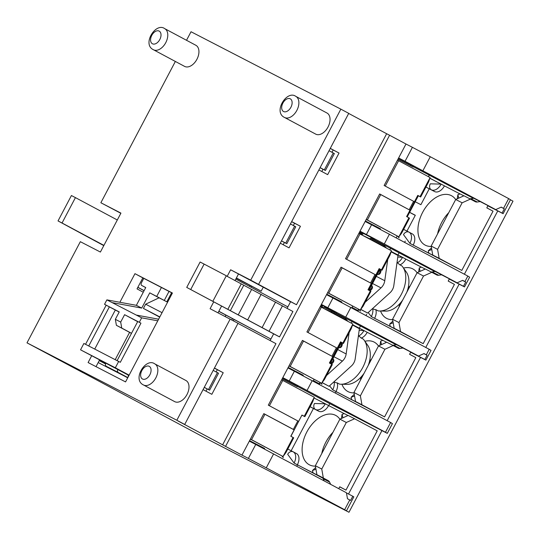 <?xml version="1.0" encoding="UTF-8"?>
<svg xmlns="http://www.w3.org/2000/svg" width="540" height="540" viewBox="0 0 540 540"><rect width="100%" height="100%" fill="white"/><g stroke="black" fill="none" stroke-linecap="round" stroke-linejoin="round"><path stroke-width="0.81" d="M218.855 311.249L270.898 339.053L218.808 311.344M136.37 305.323L106.873 299.875L112.225 302.636L141.723 308.09L136.37 305.323L145.746 287.543L141.73 285.471A2.39 1.505 118.1 0 1 141.716 285.464A2.39 1.505 118.1 0 1 141.507 282.663L143.741 278.431A2.39 1.505 118.1 0 1 143.775 278.363M141.723 308.09L149.756 292.849L156.715 296.447L161.433 287.489M171.599 292.741L166.88 301.698L167.636 302.09L166.88 301.698M225.902 315.131L225.173 316.507M120.69 322.09L115.344 319.322L116.39 325.31L121.743 328.077L120.69 322.09L124.598 314.685L140.953 323.163L137.74 321.503L117.113 360.632M158.618 319.201L136.31 315.077L141.656 317.837L139.313 322.286M136.31 315.077L112.225 302.636M85.543 344.324L106.171 305.195L104.531 304.317L106.873 299.875M104.531 304.317L119.246 311.918L115.344 319.322M116.39 325.31L131.483 333.376M124.598 314.685L137.66 321.658M140.953 323.163L120.312 362.313L83.889 343.467L80.541 349.819L115.324 367.787L118.672 361.436M106.171 305.195L119.185 312.039M109.384 306.848L88.749 345.978M94.73 349.07L115.337 309.987M121.743 328.077L131.524 333.301M129.6 332.37L115.216 359.654M149.756 292.849L159.071 297.83M156.715 296.447L167.582 302.191L159.097 297.817L145.645 304.189L162.061 312.674M145.645 304.189L143.417 308.428L159.827 316.906M143.417 308.428L159.712 317.129M141.656 317.837L157.768 320.814M129.033 375.314L128.54 375.057A2.39 1.856 117.3 0 0 128.237 376.826M129.114 375.151L115.324 367.787M127.832 377.582L118.361 372.526A2.39 1.856 -62.7 0 1 117.835 369.529L80.541 349.819M117.835 369.529L128.466 375.212M105.8 363.312A2.39 1.856 117.3 0 0 106.319 366.302L118.361 372.526M98.186 362.563L127.737 377.771L106.319 366.302M169.034 291.411L164.255 300.476M83.248 372.776L204.491 437.63L348.975 512.264L513 201.163L510.442 199.8M332.951 432.331A27.992 17.618 -61.9 0 0 321.773 453.539M371.561 359.107A27.992 17.618 -61.9 0 0 369.495 361.395M361.226 376.873A27.992 17.618 -61.9 0 0 360.376 380.315M410.164 285.883A27.992 17.618 -61.9 0 0 408.098 288.171M399.83 303.649A27.992 17.618 -61.9 0 0 398.986 307.091M448.774 212.659A27.992 17.618 -61.9 0 0 437.589 233.867M336.022 391.79L335.381 393.012M425.898 360.139L431.035 350.406L429.219 349.292L426.317 354.8L427.106 355.28L424.872 359.512L425.898 360.139L420.552 357.379L387.173 420.68M420.552 357.379L410.663 352.269M396.151 344.776L336.029 313.139M464.508 286.916L469.638 277.182L467.829 276.068L464.927 281.57L465.71 282.056L463.482 286.288L464.508 286.916L459.155 284.155L425.776 347.456M459.155 284.155L449.267 279.045M434.761 271.546L374.632 239.915M405.047 161.298L398.628 157.977L405.992 144.011L412.412 147.326L405.047 161.298L495.727 209.601L501.235 207.124L504.32 208.832L502.085 213.064L503.118 213.691L497.765 210.924L464.387 274.232M497.765 210.924L487.877 205.821M473.371 198.322L413.242 166.691M405.263 241.083L404.622 242.305M399.04 252.889L397.946 254.968M449.381 278.829L448.2 281.07L454.43 284.404L423.185 343.656L371.297 316.595A9.572 6.021 -61.9 0 0 372.735 308.772M366.66 314.307L366.019 315.529M360.437 326.113L359.336 328.192M410.771 352.053L409.59 354.301L415.82 357.629L384.581 416.887L332.687 389.826A9.572 6.021 -61.9 0 0 334.132 381.996M436.556 181.73L429.901 178.173M487.985 205.605L486.803 207.846L493.034 211.181L461.795 270.432L409.901 243.371A9.572 6.021 -61.9 0 0 409.064 232.166A9.572 6.021 -61.9 0 0 409.016 232.146A4.786 3.719 -62.7 0 0 408.983 232.126L403.63 229.358A4.786 3.719 117.3 0 0 403.61 229.351A4.786 3.719 117.3 0 1 403.663 229.379L408.942 232.106M425.925 187.022A4.786 3.719 117.3 0 0 425.979 187.056L429.26 188.804L420.889 204.68L415.206 201.737M409.624 212.321L415.314 215.257L406.971 231.086M415.253 215.379L409.604 212.362M441.072 184.079L430.441 178.585A4.786 3.719 117.3 0 0 430.407 178.571A4.786 3.719 117.3 0 0 429.833 178.349M397.805 236.284A4.786 3.719 117.3 0 0 399.202 237.843M320.591 382.732A4.786 3.719 117.3 0 0 321.988 384.298M359.201 309.508A4.786 3.719 117.3 0 0 360.592 311.067M425.979 187.056L431.332 189.817A4.786 3.719 -62.7 0 1 430.286 183.829L441.146 184.113L430.407 178.571M459.635 193.725L444.427 185.868A9.572 6.021 118.1 0 1 434.612 191.572L429.26 188.804M444.427 185.868L441.146 184.113A9.572 6.021 -61.9 0 1 431.332 189.817L434.612 191.572M409.111 232.193L412.297 233.894A9.572 6.021 118.1 0 1 412.344 233.921L408.983 232.126A4.786 3.719 -62.7 0 0 403.502 234.623L409.901 243.371L440.937 259.409L432.743 255.029L439.162 258.343L437.589 249.365L462.139 202.804L470.408 199.085L463.982 195.77L455.713 199.49L462.139 202.804M461.795 270.432L439.162 258.343M431.784 249.548L428.261 250.864L428.902 253.186M368.199 312.552L371.297 316.595L402.334 332.633L394.132 328.253L400.552 331.567L398.986 322.589L423.529 276.028L431.798 272.309L425.378 268.994L417.11 272.714L423.529 276.028M423.185 343.656L400.552 331.567M402.469 257.303L391.838 251.816A4.786 3.719 117.3 0 0 391.804 251.795A4.786 3.719 117.3 0 0 391.23 251.573M397.791 257.013L402.502 257.324L405.817 259.092A9.572 6.021 118.1 0 1 399.904 264.843M393.174 322.772L389.651 324.088L390.292 326.41M329.589 385.783L332.687 389.826L363.724 405.857L355.529 401.476L361.949 404.791L360.376 395.813L384.925 349.258L393.188 345.533L386.768 342.218L378.5 345.938L384.925 349.258M384.581 416.887L361.949 404.791M363.859 330.527L353.228 325.04A4.786 3.719 117.3 0 0 353.194 325.019A4.786 3.719 117.3 0 0 352.62 324.797M359.181 330.237L363.899 330.548L367.214 332.316A9.572 6.021 118.1 0 1 361.294 338.067M354.564 395.995L351.047 397.312L351.689 399.634M412.344 233.921A9.572 6.021 118.1 0 1 413.181 245.126M375.773 309.656A9.572 6.021 118.1 0 1 374.578 318.35M337.169 382.887A9.572 6.021 118.1 0 1 335.968 391.574M470.408 199.085L475.322 201.717A4.786 3.719 117.3 0 0 475.362 201.731A4.786 3.719 117.3 0 0 477.265 202.021L480.195 201.582M473.776 198.261L470.839 198.707A4.786 3.719 -62.7 0 1 469.564 198.653M455.713 199.49L431.17 246.051L432.743 255.029M437.589 249.365L431.17 246.051M431.798 272.309L436.718 274.941A4.786 3.719 117.3 0 0 436.752 274.961A4.786 3.719 117.3 0 0 438.656 275.252L441.592 274.806M435.166 271.485L432.236 271.931A4.786 3.719 -62.7 0 1 430.961 271.877M417.11 272.714L392.56 319.275L394.132 328.253M398.986 322.589L392.56 319.275M393.188 345.533L398.108 348.165A4.786 3.719 117.3 0 0 398.149 348.185A4.786 3.719 117.3 0 0 400.052 348.476L402.982 348.03M396.562 344.709L393.626 345.154A4.786 3.719 -62.7 0 1 392.351 345.101M378.5 345.938L353.957 392.499L355.529 401.476M360.376 395.813L353.957 392.499M431.237 246.443A27.992 17.618 118.1 0 1 425.25 245.167A27.992 17.618 118.1 0 1 425.115 245.093A27.992 17.618 118.1 0 1 422.705 212.213A27.992 17.618 118.1 0 1 451.359 195.642A27.992 17.618 118.1 0 1 451.494 195.716A27.992 17.618 118.1 0 1 455.686 199.544M403.515 268.056A27.992 17.618 118.1 0 1 412.749 268.866A27.992 17.618 118.1 0 1 412.884 268.94A27.992 17.618 118.1 0 1 417.083 272.768M392.627 319.666A27.992 17.618 118.1 0 1 386.64 318.391A27.992 17.618 118.1 0 1 386.505 318.317A27.992 17.618 118.1 0 1 380.558 311.02M364.912 341.28A27.992 17.618 118.1 0 1 374.146 342.09A27.992 17.618 118.1 0 1 374.281 342.164A27.992 17.618 118.1 0 1 378.473 345.992M354.024 392.89A27.992 17.618 118.1 0 1 348.037 391.615A27.992 17.618 118.1 0 1 347.895 391.541A27.992 17.618 118.1 0 1 341.955 384.244M458.717 198.14L457.886 194.663L460.107 193.914L463.833 195.838L460.107 193.914M420.113 271.363L419.283 267.887L421.504 267.138L425.223 269.062L421.504 267.138M421.025 266.949L405.817 259.092M381.503 344.588L380.673 341.111L382.894 340.362L386.62 342.286L382.894 340.362M382.421 340.173L367.214 332.316M315.414 466.121A27.992 17.618 118.1 0 1 309.427 464.839A27.992 17.618 118.1 0 1 309.292 464.771A27.992 17.618 118.1 0 1 306.889 431.885A27.992 17.618 118.1 0 1 335.536 415.321A27.992 17.618 118.1 0 1 335.671 415.388A27.992 17.618 118.1 0 1 339.869 419.215M343.811 413.397L328.603 405.547A9.572 6.021 118.1 0 1 318.789 411.244L313.436 408.483L291.148 450.758M293.288 451.865L296.474 453.573A9.572 6.021 118.1 0 1 296.521 453.593A9.572 6.021 118.1 0 1 297.365 464.798L322.265 477.61M328.603 405.547L325.323 403.792L314.462 403.508A4.786 3.719 -62.7 0 0 315.509 409.495A9.572 6.021 -61.9 0 0 325.323 403.792L314.584 398.243A4.786 3.719 117.3 0 0 314.017 398.021M325.256 403.751L314.624 398.264A4.786 3.719 117.3 0 0 314.584 398.243M310.109 406.701A4.786 3.719 117.3 0 0 310.163 406.728L318.789 411.244M313.436 408.483L310.163 406.728M322.785 478.13L294.084 463.05A9.572 6.021 -61.9 0 0 293.24 451.845A9.572 6.021 -61.9 0 0 293.193 451.818A4.786 3.719 117.3 0 0 293.159 451.798A4.786 3.719 117.3 0 0 287.685 454.302L294.084 463.05L297.365 464.798M330.676 484.346L329.603 482.092A4.786 3.719 -62.7 0 0 328.259 480.647L323.339 478.015L321.766 469.037L346.315 422.483L354.584 418.763L377.217 430.853L345.971 490.111L339.694 486.864M345.971 490.111L339.741 486.783L338.749 488.66M387.295 433.364L392.425 423.63L390.616 422.523L385.479 432.257L387.295 433.364L329.771 403.65L328.732 405.608M297.412 465.014L296.771 466.236M381.942 430.603L348.509 494.012M293.125 451.784L287.84 449.057A4.786 3.719 117.3 0 0 287.807 449.037A4.786 3.719 117.3 0 0 287.786 449.024M281.988 455.956A4.786 3.719 117.3 0 0 283.379 457.522M315.961 469.226L312.437 470.536L313.079 472.865M342.9 417.812L342.07 414.335L344.284 413.586L348.01 415.51L344.284 413.586M354.584 418.763L348.165 415.442L339.896 419.162L346.315 422.483M339.896 419.162L315.347 465.723L316.919 474.701L323.339 478.015M321.766 469.037L315.347 465.723M324.182 480.877L323.183 478.771A4.786 3.719 117.3 0 0 321.84 477.326L316.919 474.701M348.975 512.264L341.105 508.059L346.457 510.827L353.822 496.854L352.789 496.226L350.561 500.459L349.772 499.979L344.642 509.713L346.457 510.827M503.118 213.691L510.482 199.726L508.667 198.612L503.537 208.346M397.008 262.629A26.075 16.409 -61.9 0 1 399.573 264.668L401.868 265.889A26.075 16.409 118.1 0 1 402.894 267.165A26.075 16.409 118.1 0 1 401.267 294.469A26.075 16.409 118.1 0 1 379.478 311A26.075 16.409 118.1 0 1 378.135 310.892L375.84 309.67A26.075 16.409 -61.9 0 1 372.492 308.657M379.478 311L385.533 311.128A23.207 14.607 -61.9 0 0 402.678 300.085M406.863 292.147A23.207 14.607 -61.9 0 0 406.37 272.126L402.894 267.165M352.674 306.099L351.999 307.382A0.959 0.601 118.1 0 1 351.621 307.834M326.545 294.692L332.964 298.013L327.834 307.746L321.408 304.425L341.05 267.178L371.351 283.433L368.003 289.784L370.305 291.006L360.261 310.055L327.598 292.7M429.219 349.292L332.964 298.013M236.405 277.965L261.158 291.161L236.284 278.188M358.398 335.853A26.075 16.409 -61.9 0 1 360.963 337.892L363.258 339.113A26.075 16.409 118.1 0 1 364.291 340.396A26.075 16.409 118.1 0 1 362.657 367.693A26.075 16.409 118.1 0 1 340.868 384.224A26.075 16.409 118.1 0 1 339.532 384.122L337.237 382.894A26.075 16.409 -61.9 0 1 333.882 381.881M340.868 384.224L346.923 384.358A23.207 14.607 -61.9 0 0 364.068 373.309M368.253 365.371A23.207 14.607 -61.9 0 0 367.76 345.35L364.291 340.396M314.071 379.323L313.389 380.606A0.959 0.601 118.1 0 1 313.018 381.058M287.935 367.916L294.361 371.237L289.224 380.97L282.805 377.656L302.441 340.403L332.748 356.656L329.4 363.008L331.695 364.237L321.651 383.279L288.988 365.924M390.616 422.523L294.361 371.237M99.549 359.971L96.025 366.653M83.221 372.816L27 342.846L80.338 241.684L100.4 252.052L120.933 213.111L100.865 202.743L175.358 61.452M120.839 213.293L100.865 202.743M258.572 284.351L348.732 113.353L340.855 109.147L250.702 280.145L296.487 304.729L290.601 301.685L287.078 308.381M290.574 301.745L238.505 273.983L235.035 280.557M221.596 306.052L218.032 312.815M237.992 323.386L275.96 343.67L222.622 444.825L178.018 420.998L184.707 424.454L238.039 323.291L210.101 308.718L213.725 301.84M172.361 293.132L142.83 277.877L137.032 288.88L143.275 292.221M349.772 499.979L347.476 498.751L346.43 492.764L255.751 444.461L248.387 458.426L266.254 467.829L273.618 453.863M266.254 467.829L344.642 509.713M248.387 458.426L241.967 455.112L249.332 441.139L255.751 444.461M398.432 158.335L413.512 166.172L413.066 167.022L410.447 165.618L410.893 164.774M502.085 213.064L487.917 205.74M473.513 198.302L442.213 181.96L495.727 209.601M422.914 170.701L430.279 156.728L412.412 147.326M430.279 156.728L508.667 198.612M424.872 359.512L410.704 352.188M396.299 344.75L365 328.408L418.514 356.049L345.701 317.149L350.831 307.415M327.834 307.746L345.701 317.149M321.219 304.79L336.299 312.626L335.88 313.43M365.148 221.468L371.574 224.782L366.437 234.522L360.018 231.201L379.654 193.954L409.961 210.209L406.613 216.56L408.908 217.782L398.864 236.831L366.201 219.476M467.829 276.068L371.574 224.782M463.482 286.288L449.307 278.964M434.909 271.526L403.61 255.184L457.117 282.825L384.305 243.925L389.441 234.191M366.437 234.522L384.305 243.925M359.829 231.566L374.909 239.402L374.483 240.199M464.927 281.57L462.632 280.348L457.117 282.825M289.224 380.97L385.479 432.257M282.616 378.014L297.695 385.85L297.25 386.694L294.624 385.297L295.07 384.446M329.771 403.65L297.418 386.363M307.091 390.373L312.221 380.639M501.12 207.178L504.32 208.832M125.874 376.866L127.71 377.818M235.818 279.079L287.861 306.889M204.275 387.329L209.608 390.157L218.538 373.221L213.206 370.393M209.608 390.157L204.248 387.389M281.495 240.874L286.828 243.702L295.751 226.773L290.419 223.945M286.828 243.702L281.462 240.935M320.099 167.65L325.431 170.478L334.361 153.549L329.029 150.721M325.431 170.478L320.065 167.711M346.464 492.959L352.789 496.226M426.317 354.8L424.022 353.572L418.514 356.049M423.907 353.626L427.106 355.28M462.51 280.402L465.71 282.056M396.191 237.796L397.163 235.953M407.221 216.884L418.345 195.791M428.423 176.675L429.192 175.21M389.812 249.899L390.582 248.441M351.209 323.123L351.979 321.665M261.758 447.626L262.042 447.093L264.668 448.49L264.391 449.01M249.588 440.654L262.042 447.093M282.17 378.857L294.624 385.297M282.15 378.898L297.25 386.694M300.368 374.396L300.645 373.869L303.271 375.266L303.001 375.786M288.191 367.43L300.645 373.869M333.254 312.026L333.68 311.222M338.972 301.172L339.255 300.638L341.881 302.042L341.604 302.555M326.801 294.206L339.255 300.638M371.858 238.802L372.283 237.998M377.582 227.948L377.865 227.414L380.484 228.818L380.214 229.331M365.405 220.982L377.865 227.414M397.987 159.185L410.447 165.618M397.967 159.219L413.066 167.022M342.853 343.069L343.46 343.44L351.27 328.624L352.897 324.02L342.853 343.069L340.558 341.847L337.21 348.192L306.902 331.938L321.408 304.425M381.463 269.845L382.064 270.216L389.873 255.4L391.5 250.796L381.463 269.845L379.161 268.616L375.82 274.968L345.512 258.714L360.018 231.201M250.378 439.148L283.048 456.502L293.085 437.461L290.79 436.232L294.138 429.881L293.355 429.401L297.817 420.937L268.299 405.162L282.805 377.656M249.332 441.139L263.837 413.633L293.355 429.401M420.066 196.621L420.674 196.992L428.483 182.176L430.11 177.572L420.066 196.621L417.771 195.392L414.423 201.744L384.122 185.49L398.628 157.977M227.165 276.352L230.634 269.777L250.702 280.145M230.634 269.777L238.505 273.983M214.448 368.037L223.222 372.728L211.842 394.315L203.067 389.624M205.997 391.19L207.198 388.915M216.142 371.945L217.337 369.684L214.407 368.118M223.222 372.728L217.337 369.684M291.661 221.589L300.436 226.274L289.055 247.86L280.28 243.175M283.21 244.742L284.411 242.46M293.355 225.497L294.55 223.236L291.62 221.67M300.436 226.274L294.55 223.236M330.271 148.365L339.046 153.05L330.224 148.446M339.046 153.05L327.665 174.636L318.89 169.952M321.82 171.518L323.021 169.236M331.965 152.273L333.16 150.012M270.115 340.544L273.645 333.855L279.531 336.893L186.725 287.415L273.645 333.855M222.622 444.825L241.967 455.112M296.487 304.729L386.647 133.731L389.59 135.25L225.565 446.351M226.253 275.866L292.916 311.499L279.531 336.893M186.725 287.415L200.117 262.022L204.127 264.094L226.307 275.758L212.922 301.151M282.42 305.89L269.035 331.29M275.589 302.009L262.197 327.409M261.158 294.3L247.766 319.7M251.654 289.393L238.268 314.793M243.783 285.188L230.398 310.588M241.245 283.878L227.853 309.272M204.127 264.094L190.742 289.487M186.516 40.291L191.025 31.745L340.855 109.147M230.168 319.086L176.83 420.248L27 342.846M154.778 363.872L185.935 380.518A11.961 7.526 118.1 0 1 186.962 394.571A11.961 7.526 118.1 0 1 174.724 401.652A11.961 7.526 118.1 0 1 174.663 401.618L143.505 384.973A11.961 7.526 -61.9 0 0 143.559 385.007A11.961 7.526 -61.9 0 0 155.804 377.926A11.961 7.526 -61.9 0 0 154.778 363.872C145.814 357.197 131.814 379.566 143.505 384.973M164.714 28.64L195.872 45.286A11.961 7.526 118.1 0 1 196.898 59.339A11.961 7.526 118.1 0 1 184.653 66.42A11.961 7.526 118.1 0 1 184.599 66.393L153.441 49.741A11.961 7.526 -61.9 0 0 153.495 49.775A11.961 7.526 -61.9 0 0 165.739 42.694A11.961 7.526 -61.9 0 0 164.714 28.64C155.75 21.971 141.75 44.334 153.441 49.741M295.819 96.37L326.977 113.015A11.961 7.526 118.1 0 1 328.003 127.069A11.961 7.526 118.1 0 1 315.758 134.15A11.961 7.526 118.1 0 1 315.704 134.116L284.54 117.47A11.961 7.526 -61.9 0 0 284.6 117.497A11.961 7.526 -61.9 0 0 296.845 110.423A11.961 7.526 -61.9 0 0 295.819 96.37C286.848 89.694 272.855 112.057 284.54 117.47M119.88 302.279L134.96 273.672L172.422 293.024L125.557 381.908L88.094 362.556L91.678 355.765M420.674 196.992L417.859 195.534M382.064 270.216L379.249 268.758M343.46 343.44L340.646 341.982M304.85 416.664L304.243 416.293L314.287 397.251L312.66 401.855L304.85 416.664L302.036 415.206M386.647 133.731L348.678 113.441M430.11 177.572L397.487 160.137M417.771 195.392L406.735 216.621M408.908 217.782L409.516 218.153L401.706 232.97L398.864 236.831L367.369 220.003L380.761 194.603L409.961 210.209M379.633 194.002L380.761 194.603M366.242 219.395L367.369 220.003M391.5 250.796L358.877 233.368M379.161 268.616L368.132 289.852M370.305 291.006L370.906 291.377L363.096 306.194L360.261 310.055L328.759 293.227L342.151 267.833L371.351 283.433M341.024 267.226L342.151 267.833M327.632 292.619L328.759 293.227M352.897 324.02L320.267 306.592M340.558 341.847L329.522 363.076M331.695 364.237L332.296 364.601L324.486 379.418L321.651 383.279L290.156 366.451L303.541 341.057L332.748 356.656M302.42 340.45L303.541 341.057M289.028 365.85L290.156 366.451M413.64 201.265L409.178 209.729M375.03 274.489L370.568 282.953M336.427 347.713L331.958 356.177M250.418 439.074L283.048 456.502L285.883 452.642L293.693 437.832L293.085 437.461M263.81 413.674L294.138 429.881M297.817 420.937L298.6 421.416L301.948 415.071L304.243 416.293M314.287 397.251L281.664 379.816M301.948 415.071L290.918 436.3M405.992 144.011L389.59 135.25M176.83 420.248L184.707 424.454M144.113 290.635L137.869 287.293M117.308 219.982L75.431 197.613L62.046 223.007L103.916 245.383M144.079 290.709L137.828 287.368M105.543 363.967L99.225 360.592M75.431 197.613L71.422 195.541L58.03 220.934L62.046 223.007M103.795 245.619L58.03 220.934M105.563 363.886L99.259 360.518M142.83 277.877L134.96 273.672M369.245 290.439L370.346 289.44A4.786 2.713 -31 0 0 371.77 285.593A4.786 2.713 -31 0 0 371.581 285.35M371.77 285.593L372.256 286.403A4.786 2.713 149 0 1 370.832 290.25L370.109 290.905M365.175 302.252L380.997 287.881A9.572 7.439 117.3 0 0 384.77 280.726L387.727 259.477M360.707 309.447L367.652 313.051L360.761 309.373M391.142 251.822L398 255.488L393.822 285.559A9.572 7.439 -62.7 0 1 390.049 292.714L367.652 313.051M381.139 269.737L380.957 271.046A4.786 2.74 87.1 0 1 378.526 274.448L377.582 274.496A4.786 2.74 87.1 0 1 377.312 274.482M380.268 269.285L380.018 271.1A4.786 2.74 87.1 0 1 377.582 274.496M330.635 363.67L331.736 362.664A4.786 2.713 -31 0 0 333.16 358.823A4.786 2.713 -31 0 0 332.978 358.574M333.16 358.823L333.646 359.633A4.786 2.713 149 0 1 332.222 363.481L331.506 364.129M326.565 375.476L342.394 361.105A9.572 7.439 117.3 0 0 346.167 353.95L349.117 332.701M322.097 382.671L329.042 386.276L322.157 382.597M352.532 325.046L359.39 328.712L355.212 358.783A9.572 7.439 -62.7 0 1 351.439 365.938L329.042 386.276M342.529 342.961L342.347 344.277A4.786 2.74 87.1 0 1 339.916 347.672L338.978 347.72A4.786 2.74 87.1 0 1 338.702 347.706M341.658 342.515L341.408 344.324A4.786 2.74 87.1 0 1 338.978 347.72M249.98 285.41L249.466 286.375M232.463 318.634L231.775 319.943M145.712 287.604L141.73 285.471L145.712 287.604M397.292 262.798A9.572 6.021 -61.9 0 0 402.536 257.344M358.688 336.022A9.572 6.021 -61.9 0 0 363.933 330.568M477.265 202.021L470.839 198.707M438.656 275.252L432.236 271.931M400.052 348.476L393.626 345.154M328.259 480.647L321.84 477.326M329.603 482.092L323.183 478.771M359.053 233.03L360.707 233.915L360.531 234.252M360.707 233.915A0.959 0.601 -61.9 0 0 360.619 232.794L359.498 232.193L360.619 232.794L361.483 234.34L360.707 233.915M361.415 234.468L361.834 234.684A0.959 0.743 -62.7 0 1 362.941 234.191L361.469 233.422L362.927 234.185M361.726 234.893L369.86 238.829A0.959 0.743 -62.7 0 1 370.967 238.336L372.749 239.274A0.959 0.601 -61.9 0 1 372.755 239.281L370.96 238.329M369.698 239.146L369.86 238.829L372.843 240.401A0.959 0.601 -61.9 0 0 372.755 239.281L383.724 245.14A0.959 0.601 -61.9 0 0 383.717 245.133L372.762 239.281M372.668 240.732L372.843 240.401L383.805 246.26A0.959 0.601 -61.9 0 0 383.724 245.14L386.627 248.191M383.805 246.26A9.092 7.067 -62.7 0 1 385.405 247.543M358.607 309.204L357.899 310.534L358.216 310.709L358.918 309.366M379.782 269.035L368.658 290.129M351.999 307.382L357.899 310.534A0.959 0.601 118.1 0 1 357.527 310.993M320.443 306.254L322.097 307.139L321.921 307.476M322.097 307.139A0.959 0.601 -61.9 0 0 322.016 306.018A0.959 0.601 -61.9 0 0 322.009 306.018L320.888 305.417L322.016 306.018L322.88 307.564L322.097 307.139M322.812 307.692L323.231 307.908A0.959 0.743 -62.7 0 1 324.331 307.415L332.343 311.553A0.959 0.743 -62.7 0 1 332.357 311.56L334.145 312.498A0.959 0.601 -61.9 0 0 334.145 312.498L332.35 311.56A0.959 0.743 -62.7 0 0 331.256 312.059L334.233 313.625A0.959 0.601 -61.9 0 0 334.152 312.505L345.114 318.364A0.959 0.601 -61.9 0 0 345.107 318.357L334.152 312.505M324.317 307.409L332.35 311.56M323.123 308.117L331.256 312.059L331.088 312.37M334.058 313.956L334.233 313.625L345.195 319.484A0.959 0.601 -61.9 0 0 345.114 318.364L348.017 321.415M345.195 319.484A9.092 7.067 -62.7 0 1 346.802 320.767M319.997 382.428L319.295 383.764L319.606 383.933L320.315 382.59M341.172 342.259L330.055 363.359M313.389 380.606L319.295 383.764A0.959 0.601 118.1 0 1 318.917 384.217M217.424 372.627L208.501 389.556M294.644 226.179L285.714 243.108M333.248 152.948L324.324 169.884M283.554 111.517A7.175 4.516 118.1 0 1 285.1 100.197A7.175 4.516 118.1 0 1 292.052 103.788A7.175 4.516 118.1 0 1 283.554 111.517M152.449 43.787A7.175 4.516 118.1 0 1 153.994 32.468A7.175 4.516 118.1 0 1 160.947 36.059A7.175 4.516 118.1 0 1 152.449 43.787M142.513 379.019A7.175 4.516 118.1 0 1 144.059 367.7A7.175 4.516 118.1 0 1 151.011 371.291A7.175 4.516 118.1 0 1 142.513 379.019M385.25 186.091L398.608 160.744M346.639 259.315L360.005 233.969M308.029 332.546L321.394 307.193M251.546 439.675L264.938 414.281M269.426 405.769L282.791 380.417M370.832 290.25L370.346 289.44M372.553 283.514L380.997 287.881M384.77 280.726L376.319 276.359M380.957 271.046L380.018 271.1M332.222 363.481L331.736 362.664M333.943 356.738L342.394 361.105M346.167 353.95L337.716 349.582M342.347 344.277L341.408 344.324M233.334 320.78L234.023 319.471M251.032 287.213L251.552 286.234M431.487 247.874L428.261 250.864M391.804 251.795L402.502 257.324M392.877 321.098L389.651 324.088M353.194 325.019L363.899 330.548M354.274 394.322L351.047 397.312M457.886 194.663L457.238 198.808M419.283 267.887L418.628 272.032M380.673 341.111L380.025 345.256M287.807 449.037L296.521 453.593M315.664 467.546L312.437 470.536M342.07 414.335L341.415 418.48M380.099 269.197L368.975 290.297M357.777 311.128A0.959 0.959 0 0 0 358.216 310.709M263.264 287.172L261.158 291.161M341.489 342.428L330.365 363.521M319.167 384.352A0.959 0.959 0 0 0 319.606 383.933"/></g></svg>
